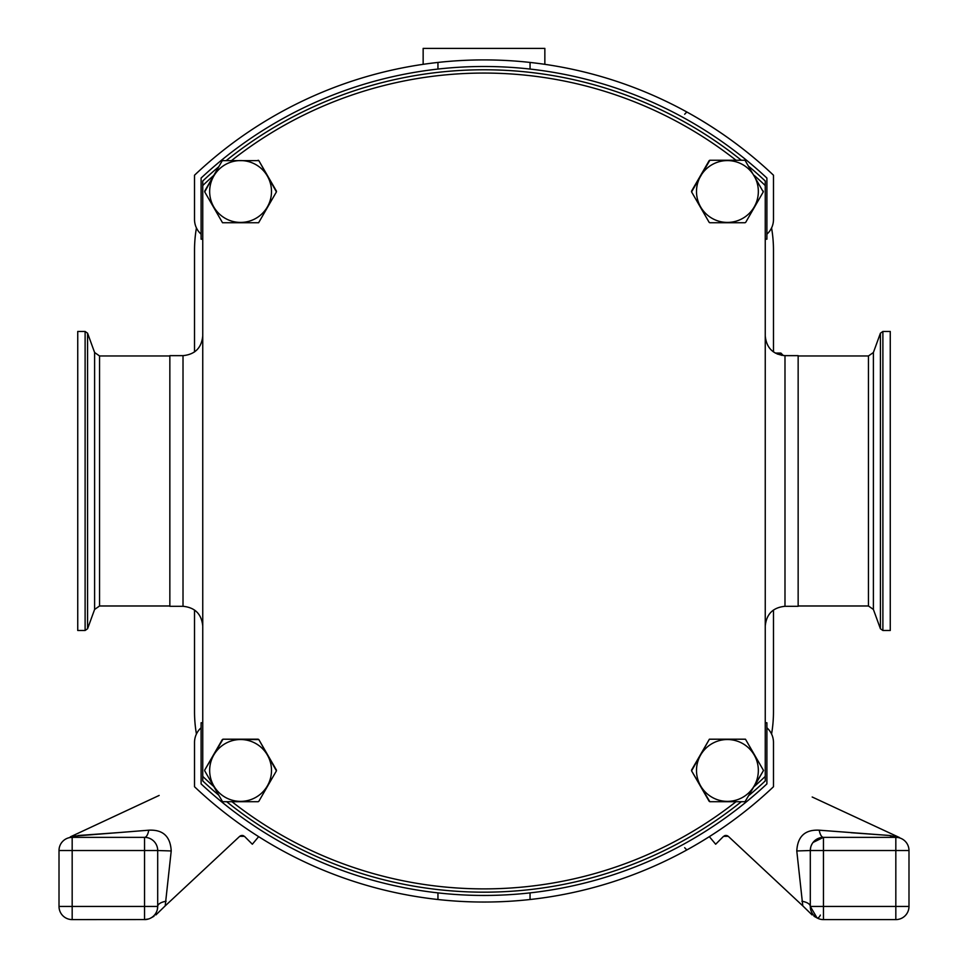 <?xml version="1.0" encoding="UTF-8"?>
<svg xmlns="http://www.w3.org/2000/svg" width="968" height="968" viewBox="0 0 968 968"><rect width="100%" height="100%" fill="white"/><g stroke="black" fill="none" stroke-linecap="round" stroke-linejoin="round"><path stroke-width="1.45" d="M812.188 797.003L899.538 837.574L889.798 835.505L819.218 830.193C805.061 829.467 797.584 836.4 796.785 850.957L802.787 905.866L728.251 836.291L723.556 836.328L715.667 844.229L709.35 836.654M276.424 191.095A35.852 35.852 0 0 1 276.424 191.894L258.843 160.64L276.424 191.095M258.154 160.24A35.852 35.852 0 0 1 258.843 160.64L222.301 160.64A35.852 35.852 0 0 1 222.991 160.24M218.768 795.188A411.194 411.194 0 0 1 202.748 780.934L202.748 185.541A407.903 407.903 0 0 1 213.759 175.426L204.72 191.894A35.852 35.852 0 0 1 204.72 191.095L222.301 160.64M271.5 191.495A30.928 30.928 0 0 1 240.572 222.422A30.928 30.928 0 0 1 209.657 191.495A30.928 30.928 0 0 1 240.572 160.579A30.928 30.928 0 0 1 271.5 191.495A30.928 30.928 0 0 0 240.572 160.579A30.928 30.928 0 0 0 209.657 191.495M276.424 770.056A35.852 35.852 0 0 1 276.424 770.855L258.843 739.6L276.424 770.056M258.154 739.201A35.852 35.852 0 0 1 258.843 739.6L222.991 739.201L258.154 739.201M222.301 739.6A35.852 35.852 0 0 1 222.991 739.201L204.72 770.056L222.301 739.6M204.72 770.455A35.852 35.852 0 0 1 204.72 770.056L204.72 770.855A35.852 35.852 0 0 1 204.72 770.455M271.5 770.455A30.928 30.928 0 0 1 240.572 801.371A30.928 30.928 0 0 1 209.657 770.455A30.928 30.928 0 0 1 240.572 739.528A30.928 30.928 0 0 1 271.5 770.455A30.928 30.928 0 0 0 240.572 739.528A30.928 30.928 0 0 0 209.657 770.455M745.699 801.298A35.852 35.852 0 0 1 745.009 801.71L763.51 770.455L745.469 739.201L709.387 739.201L691.575 770.855A35.852 35.852 0 0 1 691.575 770.056L709.157 739.6A35.852 35.852 0 0 1 709.846 739.201L745.009 739.201A35.852 35.852 0 0 1 745.699 739.6L763.28 770.056A35.852 35.852 0 0 1 763.28 770.855L754.241 786.524A407.903 407.903 0 0 0 765.252 776.409L765.252 780.934A411.194 411.194 0 0 1 749.232 795.188M758.343 770.455A30.928 30.928 0 0 1 727.428 801.371A30.928 30.928 0 0 1 696.5 770.455A30.928 30.928 0 0 1 727.428 739.528A30.928 30.928 0 0 1 758.343 770.455A30.928 30.928 0 0 0 727.428 739.528A30.928 30.928 0 0 0 696.5 770.455M763.28 191.095A35.852 35.852 0 0 1 763.28 191.894L745.009 160.24A35.852 35.852 0 0 1 745.699 160.64M709.846 160.24L691.575 191.894A35.852 35.852 0 0 1 691.575 191.095L709.157 160.64A35.852 35.852 0 0 1 709.846 160.24L745.009 160.24M758.343 191.495A30.928 30.928 0 0 1 727.428 222.422A30.928 30.928 0 0 1 696.5 191.495A30.928 30.928 0 0 1 727.428 160.579A30.928 30.928 0 0 1 758.343 191.495A30.928 30.928 0 0 0 727.428 160.579A30.928 30.928 0 0 0 696.5 191.495M183.012 355.643L183.012 606.307L169.848 606.307L169.848 355.643L183.012 355.643C194.992 354.469 201.574 347.899 202.748 335.908M784.987 606.307L784.987 355.643L798.152 355.643L798.152 606.307L784.987 606.307C773.009 607.481 766.426 614.051 765.252 626.042M544.851 64.336L544.851 48.4L423.149 48.4L423.149 64.336M145.72 919.552L72.176 919.6A13.153 13.153 0 0 1 59.012 906.447L59.012 850.521A13.153 13.153 0 0 1 72.176 837.356L70.059 837.538A13.153 11.846 -99.2 0 0 73.858 836.146L148.782 830.193C162.939 829.467 170.416 836.4 171.215 850.957L165.213 905.866L239.749 836.291L244.444 836.328L252.333 844.229L258.65 836.654M243.525 835.723L242.411 835.432M242.387 835.432L241.08 835.553M241.056 835.553L239.749 836.291M117.14 832.698L78.202 835.505A13.153 11.749 -90 0 1 72.176 837.356L144.547 837.356A13.153 13.153 0 0 1 157.699 850.521L157.699 906.447L144.547 906.447L144.547 850.521L72.176 850.521L72.176 906.447L144.547 906.447L144.547 919.6L148.612 918.959M157.361 909.4L157.699 906.447A13.153 13.153 0 0 1 144.547 919.6A13.153 13.153 0 0 0 157.699 906.447A13.153 5.566 0 0 1 166.085 901.256M150.935 917.942L153.985 916.248L150.935 917.942M59.012 850.521L72.176 850.521L72.176 837.356L70.059 837.538C67.433 837.598 67.433 837.598 70.059 837.538M155.896 914.929L165.213 905.866M148.782 830.193A13.153 4.755 -90 0 1 144.547 837.356A13.153 13.153 0 0 1 157.699 850.521L171.215 850.957M773.48 610.009L773.48 711.674A131.588 131.588 0 0 1 771.569 734.022L772.04 735.099M194.52 610.009L194.52 711.674A131.588 131.588 0 0 0 196.431 734.022L196.202 734.518M437.947 69.055L437.947 62.436A421.056 421.056 0 0 0 194.52 175.208L194.52 219.458A19.735 19.735 0 0 0 201.102 234.171M201.102 727.779A19.735 19.735 0 0 0 194.52 742.492L194.52 786.742A421.056 421.056 0 0 0 530.053 899.514L530.053 892.895M530.053 899.514A421.056 421.056 0 0 0 773.48 786.742L773.48 742.492A19.735 19.735 0 0 0 766.898 727.779M771.629 227.807L771.569 227.928A131.588 131.588 0 0 1 773.48 250.276L773.48 351.941M437.947 899.514L437.947 892.895M195.959 226.851L196.431 227.928A131.588 131.588 0 0 0 194.52 250.276L194.52 351.941M684.678 847.69A9.874 1.912 61.1 0 0 687.353 849.674C719.006 832.141 747.707 811.16 773.48 786.742L773.48 782.277M766.898 234.171A19.735 19.735 0 0 0 773.48 219.458L773.48 175.208A421.056 421.056 0 0 0 437.947 62.436M530.053 69.055L530.053 62.436M770.189 172.123L773.48 175.208C747.707 150.79 719.006 129.809 687.353 112.276A9.874 1.912 118.9 0 0 684.678 114.26M202.748 722.757L201.102 722.757L201.102 783.899A414.486 414.486 0 0 0 766.898 783.899L766.898 722.757L765.252 722.757M765.252 239.193L766.898 239.193L766.898 178.052A414.486 414.486 0 0 0 201.102 178.052L201.102 239.193L202.748 239.193M777.352 354.106L780.898 354.106L780.898 353.09L775.295 353.09M780.898 354.106L781.648 355.353M204.72 191.894L222.531 222.749L258.613 222.749L276.424 191.894L258.843 222.35A35.852 35.852 0 0 1 258.154 222.749L222.991 222.749A35.852 35.852 0 0 1 222.301 222.35L204.72 191.894M202.748 776.409A407.903 407.903 0 0 0 213.759 786.524M258.843 801.298L276.424 770.855L258.843 801.298A35.852 35.852 0 0 1 258.154 801.71L258.843 801.298M231.969 801.71A407.903 407.903 0 0 0 736.031 801.71M691.575 770.855L709.846 801.71A35.852 35.852 0 0 1 709.157 801.298L691.575 770.855M749.232 166.75A411.194 411.194 0 0 1 765.252 181.016L765.252 776.409M765.252 185.541A407.903 407.903 0 0 0 754.241 175.426M745.699 222.35L763.28 191.894L745.699 222.35A35.852 35.852 0 0 1 745.009 222.749L745.699 222.35M709.846 222.749L745.009 222.749L709.846 222.749A35.852 35.852 0 0 1 709.157 222.35L709.846 222.749M691.575 191.894L709.157 222.35L691.575 191.894M736.031 160.24A407.903 407.903 0 0 0 231.969 160.24M202.748 185.541L202.748 181.016A411.194 411.194 0 0 1 218.768 166.75M226.681 160.24A411.194 411.194 0 0 1 741.319 160.24M741.319 801.71A411.194 411.194 0 0 1 226.681 801.71M745.009 801.71L709.846 801.71M222.531 801.71L222.991 801.71A35.852 35.852 0 0 1 222.301 801.298L222.531 801.71M222.301 801.298L204.72 770.855M258.154 801.71L222.991 801.71M820.356 915.075A3.291 1.525 119 0 1 817.065 917.942L814.015 916.248L817.065 917.942L814.015 916.248L817.065 917.942L810.301 906.447L823.453 906.447L823.453 850.521L895.823 850.521L895.823 906.447L823.453 906.447L823.453 919.6L822.304 919.552M724.475 835.723L725.589 835.432M725.625 835.432L726.92 835.553M726.944 835.553L728.251 836.291M850.86 832.698L889.798 835.505A13.153 11.749 -90 0 0 895.823 837.356L823.453 837.356L813.084 842.426M796.785 850.957L810.301 850.521L810.301 906.447A13.153 13.153 0 0 0 823.453 919.6L895.823 919.6A13.153 13.153 0 0 0 908.988 906.447L908.988 850.521A13.153 13.153 0 0 0 895.823 837.356L897.941 837.538C900.567 837.598 900.567 837.598 897.941 837.538C900.567 837.598 900.567 837.598 897.941 837.538L895.823 837.356L895.823 850.521L908.988 850.521M819.218 830.193A13.153 4.755 -90 0 0 823.453 837.356A13.153 13.153 0 0 0 810.301 850.521A13.153 13.153 0 0 1 823.453 837.356L823.453 850.521L810.301 850.521L810.652 847.52M822.969 919.588L823.453 919.6A13.153 13.153 0 0 1 810.301 906.447A13.153 5.566 180 0 0 801.915 901.256M812.104 914.929L802.787 905.866M894.142 836.146A13.153 11.846 -80.8 0 0 897.941 837.538M890.257 480.975L890.257 331.467L882.889 331.467L882.889 630.483L890.257 630.483L890.257 480.975M77.742 342.793L77.742 630.483L85.111 630.483L85.111 331.467L77.742 331.467L77.742 342.793M144.547 837.356L144.547 850.521L157.699 850.521M72.176 919.6L72.176 906.447L59.012 906.447M895.823 919.6L895.823 906.447L908.988 906.447M880.42 333.198L873.39 352.509L873.39 609.441L880.42 628.752L880.42 333.198L882.889 331.467M873.39 609.441L868.441 605.98L868.441 355.97L798.152 355.97M87.58 628.752L94.61 609.441L94.61 352.509L87.58 333.198L87.58 628.752L85.111 630.483M94.61 352.509L99.559 355.97L99.559 605.98L169.848 605.98M183.012 606.307C194.992 607.481 201.574 614.051 202.748 626.042M159.151 795.442L70.313 836.872M773.48 786.742L770.189 789.827M783.378 355.583L780.898 353.09M784.987 355.643C773.009 354.469 766.426 347.899 765.252 335.908M873.39 352.509L868.441 355.97M868.441 605.98L798.152 605.98M880.42 628.752L882.889 630.483M94.61 609.441L99.559 605.98M99.559 355.97L169.848 355.97M87.58 333.198L85.111 331.467"/></g></svg>
